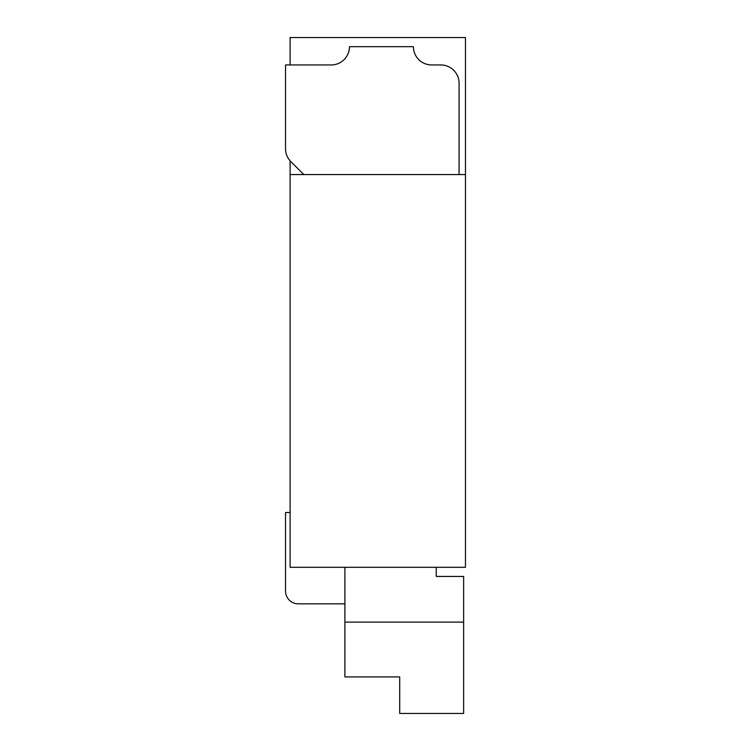 <?xml version="1.0" encoding="UTF-8"?>
<svg xmlns="http://www.w3.org/2000/svg" width="751" height="751" viewBox="0 0 751 751"><rect width="100%" height="100%" fill="white"/><g stroke="black" fill="none" stroke-linecap="round" stroke-linejoin="round"><path stroke-width="1.13" d="M290.102 64.952L290.102 37.55L465.47 37.55L465.47 567.305L290.102 567.305L290.102 174.561L465.47 174.561M290.102 160.808L290.102 174.561M303.798 174.561L290.881 161.643A18.268 18.268 0 0 1 285.53 148.726L285.53 64.952L331.2 64.952A18.268 18.268 0 0 0 349.468 46.684L413.407 46.684A18.268 18.268 0 0 0 431.675 64.952L440.809 64.952A18.268 18.268 0 0 1 459.077 83.22L459.077 174.561M290.102 512.511L285.53 512.511L285.53 591.056A12.786 12.786 0 0 0 298.316 603.842L344.906 603.842M285.53 512.511L285.53 591.056M344.906 567.305L344.906 676.914L399.701 676.914L399.701 713.45L463.639 713.45L463.639 576.439L436.237 576.439L436.237 567.305M344.906 622.11L463.639 622.11"/></g></svg>
